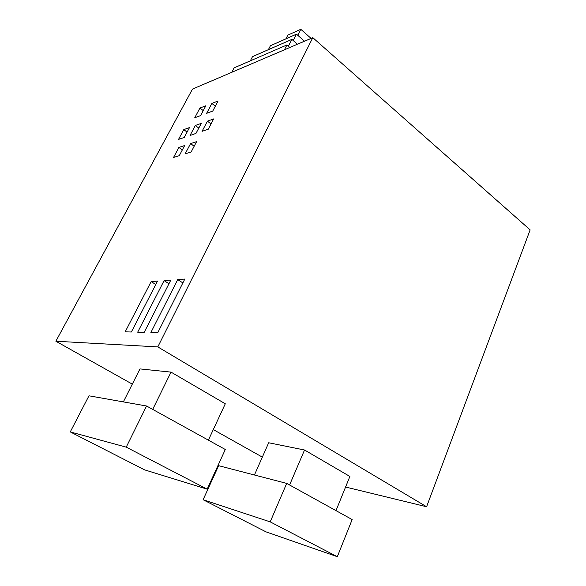 <?xml version="1.0" encoding="UTF-8"?>
<svg xmlns="http://www.w3.org/2000/svg" width="586" height="586" viewBox="0 0 586 586"><rect width="100%" height="100%" fill="white"/><g stroke="black" fill="none" stroke-linecap="round" stroke-linejoin="round"><path stroke-width="0.88" d="M426.593 506.751L157.81 346.905L55.868 341.228L192.479 89.101L312.799 37.665L530.132 229.88L426.593 506.751L345.579 487.032M262.338 457.117L213.297 429.589M132.304 384.13L55.868 341.228M157.81 346.905L312.799 37.665M194.735 117.771L200.61 115.581L205.833 105.766L199.929 108.051L194.735 117.771M206.616 113.347L212.755 111.054L218.043 101.041L211.876 103.429L206.616 113.347M178.532 139.402L184.216 137.454L189.498 127.572L183.784 129.616L178.532 139.402M190.032 135.461L195.966 133.425L201.313 123.346L195.343 125.477L190.032 135.461M202.038 131.345L208.25 129.213L213.663 118.921L207.422 121.156L202.038 131.345M173.529 157.473L179.265 155.686L184.671 145.526L178.898 147.423L173.529 157.473M185.132 153.854L191.139 151.986L196.61 141.622L190.575 143.599L185.132 153.854M150.88 332.54L157.751 332.731L184.81 279.053L177.712 279.581L150.88 332.54M137.688 332.181L144.193 332.357L170.812 280.101L164.087 280.613L137.688 332.181M125.177 331.837L131.352 332.006L157.531 281.104L151.151 281.58L125.177 331.837M98.323 262.887L180.444 111.318M58.959 335.529L92.837 273.01M284.452 49.781L286.906 44.976L289.821 47.488M231.763 72.312L234.114 67.859L286.906 44.976M288.371 46.235L291.872 39.365L297.454 44.221M250.325 60.834L252.515 56.637L291.872 39.365M293.227 40.551L296.487 34.156L304.522 41.203M268.366 49.685L270.417 45.73L296.487 34.156M297.754 35.263L300.786 29.3L311.085 38.398M285.924 38.844L287.836 35.109L300.786 29.3M203.254 110.615L199.929 108.051M215.348 106.139L211.876 103.429M187.088 132.092L183.784 129.616M198.793 128.092L195.343 125.477M211.033 123.924L207.422 121.156M182.327 149.935L178.898 147.423M194.164 146.258L190.575 143.599M182.861 282.913L177.712 279.581M168.958 283.734L164.087 280.613M155.781 284.518L151.151 281.58M207.173 489.156L144.588 469.862L70.261 431.919L88.969 395.806L146.566 406.003L225.295 449.491L207.173 489.156L126.232 447.14L146.566 406.003M70.261 431.919L126.232 447.14M123.353 401.893L139.966 368.916L171.024 372.117L225.295 403.776L208.389 440.152M152.704 409.394L171.024 372.117M337.316 556.7L266.022 531.861L203.1 499.733L218.644 465.687L286.693 483.399L352.149 519.555L337.316 556.7L270.205 521.87L286.693 483.399M203.1 499.733L270.205 521.87M254.434 475.004L268.681 442.767L304.537 450.004L349.879 476.455L335.99 510.633M289.587 485.003L304.537 450.004"/></g></svg>
